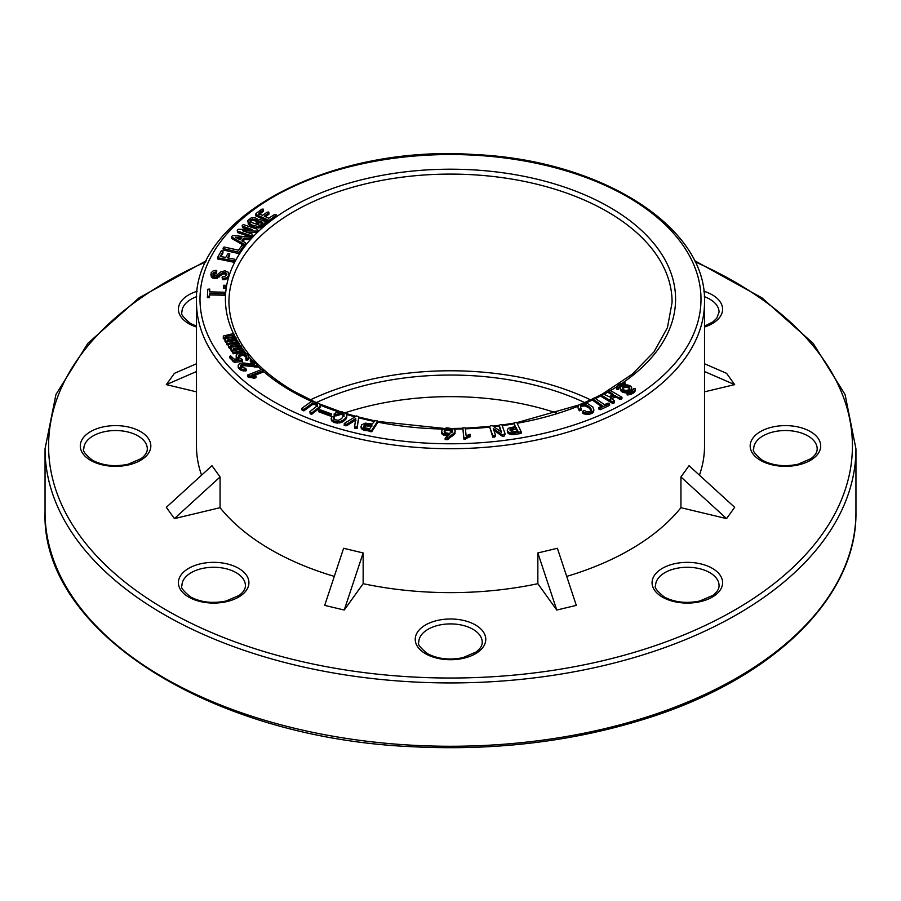 <?xml version="1.0" encoding="UTF-8"?>
<svg xmlns="http://www.w3.org/2000/svg" width="901" height="901" viewBox="0 0 901 901"><rect width="100%" height="100%" fill="white"/><g stroke="black" fill="none" stroke-linecap="round" stroke-linejoin="round"><path stroke-width="1.35" d="M301.779 408.367L303.862 409.471L312.512 403.062L316.397 403.625L317.625 404.988L317.287 405.777L309.899 411.644L310.192 413.784L311.577 414.37L319.652 408.085L320.215 405.011L318.841 403.389L313.897 401.576L310.901 401.79L301.779 408.367L301.779 409.809L303.862 410.912L312.512 404.504L315.113 404.56L317.625 406.43M263.193 370.626L262 369.387L247.448 375.086L248 377.001L254.409 378.251L256.042 377.62L256.042 376.19L251.751 375.041L263.193 370.626L263.193 372.068L254.037 375.593M330.87 415.969L331.534 413.919L319.945 409.685L318.875 410.417L318.875 411.858L330.464 416.093L331.534 413.919M240.477 366.989L244.205 365.682L257.472 367.09L257.236 364.905L251.188 359.522L250.32 360.096L250.32 361.526L252.776 364.004M250.32 360.096L254.476 364.286L242.729 362.9L239.824 363.463L238.202 365.074L238.224 367.484L240.59 370.007L243.416 370.942L246.412 370.683L245.77 368.34L241.322 367.248L240.477 365.547L241.243 364.725L241.243 366.166M334.136 413.953L335.893 414.505L341.333 412.849L344.182 414.775L341.659 418.582L338.247 420.339L334.034 419.472L334.429 416.893L331.782 416.634L331.5 420.756L336.118 422.997L340.691 422.704L343.551 421.33L346.682 417.794L346.862 415.282L345.804 413.424L341.783 411.712L336.951 412.072L334.136 413.953L334.136 415.395L335.893 415.947L341.333 414.291L344.182 416.217M333.866 419.28L334.429 416.893M238.438 356.706L242.977 355.208L246.761 357.359M238.438 355.264L241.175 353.868L244.7 354.149L246.761 355.918L246.029 358.767L247.403 358.846L248.89 356.92L247.279 353.947L242.865 352.302L237.909 353.26L236.163 355.039L236.704 357.19L238.99 359.105L234.035 359.037L230.453 355.681L229.721 357.776L234.328 362.348L242.268 361.447L242.403 359.657L238.833 357.303L238.438 355.264L238.438 356.638M236.163 355.039L236.231 357.607L237.594 359.612M245.838 357.877L246.029 360.209L247.403 360.287L248.496 359.375L248.89 356.92M344.182 423.977L346.75 424.292L355.737 418.526L354.51 427.434L354.701 428.166L357.089 428.549L358.801 416.814L356.616 415.924L344.34 423.447L344.182 425.418L346.75 425.734L355.737 419.967L355.929 420.598M231.692 346.795L239.429 344.97L238.686 342.448L229.564 344.306L228.494 345.015L228.572 347.538L231.388 349.137M233.201 350.23L241.569 348.068L241.569 346.626L240.905 345.657L232.807 347.076L230.667 345.883L231.782 345.297L231.782 346.739M228.494 345.015L228.572 346.097L231.388 347.707L230.6 348.721L231.377 349.937L233.325 350.726L232.323 351.232L233.089 353.778L242.549 351.705L243.653 351.063L242.752 348.698L235.161 350.298L233.607 349.96L233.201 348.788L233.201 349.565M230.6 348.721L231.377 351.379L233.325 352.167M371.73 431.77L377.722 422.468L377.722 421.026L374.94 420.688L372.259 424.044L365.243 423.121L361.481 424.979L361.076 427.682L362.146 429.326L371.73 431.77L371.73 430.329L377.722 421.026M225.408 338.382L234.429 336.4L234.429 334.958L233.809 333.843L232.165 333.899L223.335 335.994L223.279 338.517L225.903 340.229M227.581 341.389L236.186 339.564L236.186 338.123L235.634 337.132L227.39 338.224L225.408 336.951L226.59 336.411L226.59 337.852M223.279 337.075L225.903 338.787L224.991 339.778L225.622 341.029L227.469 341.884L226.41 342.346L227.041 344.925L229.023 344.666M224.991 339.778L224.991 341.22L226.41 342.83M441.546 431.061L442.301 432.93L443.855 433.786L449.723 434.541L445.162 438.156L445.162 439.598L447.482 439.609L454.859 433.809L455.095 430.532L453.766 428.865L446.614 427.829L442.087 429.754L441.546 432.491L442.301 434.361L448.169 435.847M209.685 291.868L209.775 289.075L207.804 289.232L207.365 297.645L209.325 297.533L209.798 294.931L224.293 295.246L225.171 295.055L225.25 293.658L225.25 292.228L209.595 291.868L209.775 289.075M469.263 437.143L470.119 436.805L470.007 434.226L466.132 435.791L465.288 427.862L462.844 427.84L464.038 439.395L469.263 437.143L469.263 435.701L470.119 435.363M225.768 288.399L226.027 285.347L223.808 285.212L223.527 286.732L223.538 288.264L225.768 288.399L226.05 285.448M213.03 273.307L216.51 271.832L216.792 270.908L216.319 270.323L213.199 270.852L211.082 272.857L211.442 275.695L215.699 277.17L222.84 272.665L225.858 272.789L226.861 274.568L224.721 276.551L222.57 276.596L222.547 279.682L227.131 278.691L228.877 275.582L228.178 272.192L225.047 270.829L220.79 271.798L216.454 275.334L213.537 275.109L213.03 273.307L213.03 274.445M210.834 274.343L211.442 277.136L215.699 278.6L222.84 274.107L224.473 273.859L226.725 274.974M213.03 274.749L216.51 273.273L216.792 270.908M493.027 426.105L499.244 425.351L501.361 431.996L492.351 425.632L490.358 425.858L489.558 426.556L492.802 435.757L495.437 435.115L493.331 428.482L502.33 434.845L505.123 433.922L501.891 424.709L500.168 424.709L499.244 425.351L499.244 426.792L501.271 432.548M493.331 429.912L502.33 436.287L504.323 436.05L505.123 433.922M489.558 426.556L492.802 437.199L495.437 436.557L495.437 435.115M514.032 422.929L515.271 426.556L508.637 428.189L507.331 429.687L507.477 430.96L509.155 432.559L511.948 433.201L521.217 431.838L516.633 422.265L514.032 422.929L515.563 427.558M507.286 430.306L508.434 433.561L511.948 434.642L520.406 433.606L521.217 433.268L521.217 431.838M220.903 256.65L222.998 252.944L222.671 250.895L221.353 250.771L217.58 257.449L217.58 258.891L232.897 262.056L234.237 262.214L234.71 261.38L234.699 259.251L227.536 257.866L229.428 254.521L229.428 255.963L229.778 253.722L227.638 254.037L225.757 257.382L220.171 256.515L222.998 251.503M228.257 258.024L229.428 255.963M239.148 253.71L243.709 247.223L243.338 245.331L242.211 245.072L238.506 250.185L224.045 246.987L223.031 248.147L223.403 250.028L239.148 253.71L239.148 252.269L243.709 245.782M242.234 241.581L244.824 239.396L249.802 239.824L250.906 237.087L232.796 235.544L231.456 236.603L231.951 238.596L244.396 245.77L245.601 244.79L245.579 242.763L241.93 240.77L242.234 240.139L242.234 240.927M246.75 232.3L256.819 232.526L257.832 231.512L257.461 229.271L243.371 224.574L242.234 225.318L242.459 227.581L248.304 229.53M242.234 225.318L242.459 226.14L252.471 229.62L238.247 229.304L237.233 230.318L237.594 232.559L251.683 237.256L252.832 236.512L252.595 234.249L242.583 230.769L256.819 231.084L257.832 230.07M256.244 222.074L257.652 222.716L259.848 221.015L262.923 222.941L261.222 224.833L259.229 225.149L250.861 222.243L249.971 220.43L250.917 219.461L255.929 219.574L256.988 218.673L254.645 217.603L251.176 217.884L247.82 220.531L248.327 224.146L254.082 227.334L260.817 227.829L263.689 226.511L264.714 224.462L267.09 223.606L267.09 222.164L259.465 219.326L256.244 222.074L256.244 223.516L257.652 224.158L259.848 222.457L262.923 224.383M249.971 221.871L252.426 220.407L255.929 221.015L256.988 220.114L256.988 218.673M580.514 405.81L581.967 404.707L585.323 404.538L588.984 406.52L591.315 409.234L590.763 410.935L589.547 411.588L586.765 411.734L584.298 410.529L582.947 411.081L582.722 413.221L583.927 413.919L589.705 414.257L593.14 412.421L593.849 410.653L592.982 407.128L587.294 403.378L582.339 403.333L578.555 405.202L577.924 407.094L578.465 409.617L579.602 410.822L581.235 410.158L580.514 406.824M580.514 407.241L581.967 406.148L585.323 405.979L588.984 407.962L591.315 410.676M268.937 212.737L268.464 211.994L267.158 212.219L262.416 215.362L259.42 214.01L258.801 213.278L263.475 209.82L263.148 209.055L261.831 209.201L255.985 213.526L255.569 215.767L269.039 221.837L276.055 216.657L276.066 214.438L274.704 214.382L268.757 218.222L264.275 216.195L268.937 212.737L268.937 214.179L265.48 216.736M258.801 214.708L263.475 211.262L263.475 209.82M592.576 398.783L602.487 405.788L598.748 407.556L599.435 408.097L609.605 403.873L608.164 403.096L604.47 404.617L594.446 397.893L592.576 398.783L592.576 400.213L601.26 406.374M598.748 407.556L598.748 408.998L600.257 409.741L609.605 405.315L609.605 403.873M608.22 390.752L613.198 394.582L609.2 396.767L602.859 393.669L601.406 395.145L612.736 402.083L614.538 400.821L610.247 397.746L614.245 395.573L619.325 397.882L621.96 397.262L609.549 390.02L608.22 390.752L608.22 392.194L612.691 395.269M610.247 399.188L615.552 397.014L620.62 399.425L621.96 398.704L621.96 397.262M601.406 395.145L601.406 396.586L612.736 403.524L614.065 403.006L614.538 400.821M616.768 387.757L618.627 387.835A7.49 4.325 180 0 1 625.249 383.86L625.035 382.779A9.359 5.406 0 0 0 616.768 387.757L616.768 389.198L618.627 389.277A7.49 4.325 180 0 1 621.848 386.033M620.485 388.151A5.62 3.244 0 0 0 622.129 390.448A5.62 3.244 0 0 0 628.256 391.147A5.62 3.244 0 0 0 631.714 388.151A5.62 3.244 0 0 0 626.105 384.907A5.62 3.244 0 0 0 620.485 388.151L620.485 389.592A5.62 3.244 0 0 0 622.129 391.879A5.62 3.244 0 0 0 626.95 392.791M630.351 391.71A5.62 3.244 0 0 0 631.714 389.592L631.714 388.151M635.442 389.987A9.359 5.406 180 0 1 627.164 394.965L626.95 392.442A7.49 4.325 0 0 0 633.572 388.466L635.442 388.545L635.442 389.987M556.514 412.985A212.602 122.739 0 0 0 344.948 412.838M316.747 402.387A212.602 122.739 180 0 1 584.625 402.556M201.565 475.165A254.026 146.66 180 0 1 196.474 445.972L196.474 302.038C192.758 216.443 331.286 144.487 474.095 154.521C600.348 159.837 706.958 226.68 704.526 302.038A254.026 146.66 180 0 1 547.707 437.537A254.026 146.66 180 0 1 270.874 405.743A254.026 146.66 180 0 1 196.474 302.038M220.069 476.956L211.972 465.671L166.325 507.319L174.422 518.604L220.069 507.691L220.069 476.956L174.422 518.604M334.294 576.392A254.026 146.66 180 0 1 270.874 549.678A254.026 146.66 180 0 1 220.069 507.691M363.148 552.955L343.608 548.281L324.698 605.371L344.238 610.045L363.148 583.69L363.148 552.955L344.238 610.045M537.852 583.69L556.762 610.045L576.302 605.371L557.392 548.281L537.852 552.955L537.852 583.69A254.026 146.66 180 0 1 363.148 583.69M680.931 507.691L726.578 518.604L734.675 507.319L689.028 465.671L680.931 476.956L680.931 507.691A254.026 146.66 180 0 1 566.706 576.392M704.526 302.038L704.526 445.972A254.026 146.66 180 0 1 699.435 475.165M704.526 363.767L726.578 373.341L734.675 384.626L704.526 371.539M704.526 391.834L734.675 384.626M196.474 363.767L174.422 373.341L166.325 384.626L196.474 391.834M310.394 399.864A220.002 127.018 180 0 1 590.606 399.864M556.762 610.045L537.852 552.955M726.578 518.604L680.931 476.956M166.325 384.626L196.474 371.539M635.442 388.545A9.359 5.406 180 0 1 627.164 393.523L627.164 394.965M627.164 393.523L626.95 392.442M623.458 389.683A3.739 2.162 0 0 0 627.535 390.144A3.739 2.162 0 0 0 629.844 388.151A3.739 2.162 0 0 0 626.105 385.988A3.739 2.162 0 0 0 622.354 388.151A3.739 2.162 0 0 0 623.458 389.683M629.63 388.872A3.739 2.162 0 0 0 626.105 387.43A3.739 2.162 0 0 0 622.568 388.872M625.249 383.86L625.249 384.941M618.627 387.835L618.627 389.277M612.736 402.083L612.736 403.524M614.065 401.564L614.065 403.006M614.245 395.573L614.245 397.003M615.552 395.573L615.552 397.014M619.325 397.882L619.325 399.323M620.62 397.994L620.62 399.425M608.907 391.518L608.907 392.949M612.691 393.827L612.691 394.863M599.435 408.097L599.435 409.538M600.257 408.299L600.257 409.741M593.286 399.312L593.286 400.754M255.569 214.337L269.039 220.407L276.055 215.215L276.055 216.657M269.039 220.407L269.039 221.837M276.055 215.215L276.066 214.438M577.924 407.094L578.465 409.617M578.465 408.176L579.602 409.381L579.602 410.822M579.602 409.381L581.235 408.716M581.066 405.168L581.066 406.61M581.967 404.707L581.967 406.148M583.015 404.436L583.015 405.878M584.141 404.391L584.141 405.833M585.323 404.538L585.323 405.979M586.472 404.932L586.472 406.374M587.7 405.585L587.7 407.027M588.984 406.52L588.984 407.962M590.121 407.534L590.121 408.975M590.898 408.446L590.898 409.876M591.315 409.234L591.315 410.113M582.722 411.791L583.927 412.489L583.927 413.919M583.927 412.489L585.278 412.928L585.278 414.37M585.278 412.928L586.765 413.12L586.765 414.561M586.765 413.12L588.263 413.075L588.263 414.516M588.263 413.075L589.705 412.816L589.705 414.257M589.705 412.816L591.101 412.343L591.101 413.784M591.101 412.343L592.284 411.712L592.284 413.154M592.284 411.712L593.14 410.98L593.14 412.421M593.14 410.98L593.658 410.146L593.658 411.588M593.658 410.146L593.849 409.223M247.764 221.612L251.514 224.878L258.835 226.669L262.439 225.858L264.714 223.02L267.09 222.164M266.02 223.076L266.02 224.518M257.652 222.716L257.652 224.158M258.767 221.939L258.767 223.38M259.848 221.015L259.848 222.457M261.358 221.533L261.358 222.975M262.439 222.187L262.439 223.628M250.917 219.461L250.917 220.903M252.426 218.966L252.426 220.407M254.082 219.033L254.082 220.475M255.929 219.574L255.929 221.015M248.327 222.705L248.327 224.146M249.566 223.797L249.566 225.239M251.514 224.878L251.514 226.309M254.082 225.892L254.082 227.334M256.582 226.523L256.582 227.953M258.835 226.669L258.835 228.099M260.817 226.388L260.817 227.829M262.439 225.858L262.439 227.3M263.689 225.081L263.689 226.511M264.489 224.135L264.489 225.577M264.714 223.02L264.714 224.462M256.819 231.084L256.819 232.526M242.459 226.14L242.459 227.581M237.233 230.318L237.594 232.559M237.594 231.118L251.683 235.825L251.683 237.256M251.683 235.825L252.832 235.071M238.348 238.821L240.972 239.047M241.851 237.684L240.173 239.812L235.578 237.301L241.851 238.01M242.234 240.139L243.889 238.179L249.802 238.382L250.906 237.087M249.802 238.382L249.802 239.824M231.456 236.603L231.951 238.596M231.951 237.154L244.396 244.329L244.396 245.77M244.396 244.329L245.049 244.002L245.049 245.444M245.049 244.002L245.601 243.349M243.889 238.179L243.889 239.621M244.824 237.954L244.824 239.396M223.031 248.147L223.403 250.028M223.403 248.597L239.148 252.269M217.58 257.449L218.425 257.9L218.425 259.33M218.425 257.9L232.897 260.614L232.897 262.056M232.897 260.614L234.237 260.772L234.237 262.214M234.237 260.772L234.71 259.939M229.428 254.521L229.778 253.722M510.034 429.642L511.509 428.482L516.036 427.615L518.03 431.275L511.982 431.906L510.034 430.002M510.112 429.383L510.112 430.351M510.112 430.824L516.036 429.045L517.433 431.466M510.281 429.146L510.281 430.588M510.518 428.944L510.518 430.374M510.799 428.775L510.799 430.216M511.126 428.617L511.126 430.059M511.509 428.482L511.509 429.923M511.937 428.347L511.937 429.788M512.432 428.223L512.432 429.664M512.973 428.11L512.973 429.552M513.559 428.009L513.559 429.45M516.036 427.615L516.036 429.045M516.352 427.761L516.352 429.203M507.477 430.96L507.477 432.401M507.871 431.59L507.871 433.032M508.434 432.131L508.434 433.561M509.155 432.559L509.155 434M510.045 432.885L510.045 434.327M510.968 433.088L510.968 434.53M511.948 433.201L511.948 434.642M513.007 433.212L513.007 434.654M514.156 433.133L514.156 434.575M515.383 432.964L515.383 434.406M520.406 432.165L520.406 433.606M492.802 435.757L492.802 437.199M494.525 435.757L494.525 437.199M502.33 434.845L502.33 436.287M504.323 434.609L504.323 436.05M501.271 431.106L501.271 431.928M213.751 272.451L213.751 273.881M215.114 271.956L215.114 273.397M216.51 271.832L216.51 273.273M211.442 275.695L211.442 277.136M212.49 276.551L212.49 277.981M213.942 277.046L213.942 278.477M215.699 277.17L215.699 278.6M217.378 276.753L217.378 278.195M218.999 275.74L218.999 277.181M220.542 274.253L220.542 275.695M221.623 273.341L221.623 274.782M222.84 272.665L222.84 274.107M224.473 272.417L224.473 273.859M225.858 272.789L225.858 274.231M226.725 273.532L226.725 274.816M222.085 277.531L222.547 279.682M222.547 278.251L224.27 278.251L224.27 279.693M224.27 278.251L225.847 277.891L225.847 279.333M225.847 277.891L227.131 277.249L227.131 278.691M227.131 277.249L228.021 276.404L228.021 277.846M228.021 276.404L228.617 275.334L228.617 276.765M228.617 275.334L228.877 274.141M223.527 286.732L223.538 288.264M223.538 286.833L225.768 286.969M462.844 427.84L463.857 438.911M463.857 437.469L464.038 439.395M464.038 437.965L465.017 437.931L465.017 439.361M465.017 437.931L465.738 437.638L465.738 439.08M465.738 437.638L466.335 437.222L466.335 438.663M466.335 437.222L466.988 436.827L466.988 438.269M466.988 436.827L467.698 436.433L467.698 437.875M467.698 436.433L468.452 436.061L468.452 437.503M468.452 436.061L469.263 435.701M207.365 296.204L208.469 296.294L208.469 297.724M208.469 296.294L209.325 296.102L209.325 297.533M209.325 296.102L209.46 295.449M209.46 294.008L209.798 294.931M209.798 293.489L224.293 293.805L224.293 295.246M224.293 293.805L225.171 293.613L225.171 295.055M225.171 293.613L225.25 292.228M448.484 428.82L452.111 429.957L452.629 431.05L451.908 432.48L448.766 433.426L444.666 432.503L444.632 430.014L447.38 428.853L448.484 428.82L448.484 430.261L452.482 431.906M449.092 428.865L449.092 430.306M449.667 428.932L449.667 430.374M450.196 429.034L450.196 430.475M450.68 429.169L450.68 430.599M451.108 429.326L451.108 430.768M451.502 429.518L451.502 430.96M451.84 429.732L451.84 431.162M452.111 429.957L452.111 431.399M452.325 430.205L452.325 431.647M452.482 430.475L452.482 431.703M452.584 430.757L452.584 431.41M444.204 430.926L444.204 431.68M444.294 430.588L444.294 431.973M444.294 432.03L445.533 430.779L448.484 430.261M444.441 430.295L444.441 431.725M444.632 430.014L444.632 431.455M444.88 429.766L444.88 431.207M445.173 429.54L445.173 430.982M445.533 429.338L445.533 430.779M445.95 429.169L445.95 430.61M446.4 429.022L446.4 430.464M446.873 428.921L446.873 430.363M447.38 428.853L447.38 430.295M447.91 428.82L447.91 430.261M445.162 438.156L448.293 437.751L454.859 432.379L454.859 433.809M454.476 432.897L454.476 434.338M454.859 432.379L455.106 433.201M455.106 431.759L455.196 431.129M441.591 431.725L441.591 433.156M441.839 432.345L441.839 433.786M442.301 432.93L442.301 434.361M442.932 433.37L442.932 434.811M443.855 433.786L443.855 435.228M445.004 434.147L445.004 435.577M445.927 434.316L445.927 435.757M446.986 434.406L446.986 435.847M448.169 434.406L448.169 435.712M447.482 438.168L447.482 439.609M448.293 437.751L448.293 439.192M452.55 434.575L452.55 436.016M453.316 433.967L453.316 435.408M453.969 433.392L453.969 434.834M224.417 338.213L224.417 339.654M225.622 341.029L225.622 342.47M226.41 342.346L227.041 344.925M227.041 343.484L228.888 343.258L228.888 344.689M228.888 343.258L236.726 341.794L236.726 342.639M236.726 341.794L237.909 341.197L237.909 342.504M237.909 341.197L237.121 340.24L229.35 341.524L227.852 341.13L227.581 339.947L227.581 340.826M227.581 339.947L228.55 339.677L228.55 341.119M228.55 339.677L235.285 338.427L235.285 339.868M235.285 338.427L236.186 338.123M226.59 336.411L234.429 334.958M363.79 426.263L366.392 424.326L371.91 425.385L369.714 428.797L365.22 427.806L363.79 426.646M363.891 425.948L363.891 426.928M363.891 427.389L365.997 425.801L371.82 426.59M364.072 425.61L364.072 427.051M364.308 425.283L364.308 426.725M364.578 425.002L364.578 426.443M364.894 424.776L364.894 426.207M365.232 424.585L365.232 426.027M365.603 424.45L365.603 425.891M365.997 424.371L365.997 425.801M366.392 424.326L366.392 425.768M366.82 424.315L366.82 425.756M367.27 424.326L367.27 425.768M367.754 424.371L367.754 425.801M368.272 424.427L368.272 425.869M368.824 424.517L368.824 425.959M369.41 424.641L369.41 426.083M361.076 426.241L361.222 428.279M361.222 426.837L361.605 428.842M361.605 427.412L362.146 429.326M362.146 427.885L362.833 429.743M362.833 428.302L363.689 428.673L363.689 430.115M363.689 428.673L364.691 429L364.691 430.43M364.691 429L365.862 429.27L365.862 430.712M365.862 429.27L370.75 430.318L370.75 431.759M370.75 430.318L371.73 430.329M228.572 346.097L228.572 347.538M229.845 347.189L229.845 348.631M231.377 349.937L231.377 351.379M232.323 351.232L233.089 353.778M233.089 352.336L234.902 352.032L234.902 353.474M234.902 352.032L242.549 350.264L242.549 351.705M242.549 350.264L243.653 349.622M233.201 348.788L234.136 348.484L234.136 349.926M234.136 348.484L240.702 346.964L240.702 348.405M240.702 346.964L241.569 346.626M231.782 345.297L239.429 343.54M345.534 424.326L345.534 425.768M346.75 424.292L346.75 425.734M355.737 418.526L355.737 419.967M354.51 425.993L354.701 428.166M354.701 426.736L356.064 427.085L356.064 428.527M356.064 427.085L357.089 427.108L357.089 428.549M357.089 427.108L358.801 416.814M246.761 355.918L246.761 356.931M246.029 358.767L246.029 360.209M247.403 358.846L247.403 360.287M248.496 357.934L248.496 359.375M236.231 356.165L236.231 357.607M236.704 357.19L236.704 358.632M237.594 358.181L237.594 359.217M229.721 356.345L232.965 360.231L232.965 361.673M232.965 360.231L234.328 360.918L234.328 362.348M234.328 360.918L241.243 360.107L241.243 361.549M241.243 360.107L242.268 360.006L242.268 361.447M239.463 354.397L239.463 355.839M241.175 353.868L241.175 355.309M242.977 353.766L242.977 355.208M244.7 354.149L244.7 355.591M245.928 354.848L245.928 356.289M335.893 414.505L335.893 415.947M337.402 413.976L337.402 415.417M338.753 413.142L338.753 414.584M340.094 412.849L340.094 414.28M341.333 412.849L341.333 414.291M342.448 413.108L342.448 414.55M343.326 413.536L343.326 414.978M343.9 414.1L343.9 415.541M333.866 417.85L333.866 419.134M331.14 418.458L331.5 420.756M331.5 419.314L332.221 421.51M332.221 420.08L333.269 420.711L333.269 422.152M333.269 420.711L334.631 421.217L334.631 422.659M334.631 421.217L336.118 421.555L336.118 422.997M336.118 421.555L337.638 421.668L337.638 423.11M337.638 421.668L339.159 421.578L339.159 423.019M339.159 421.578L340.691 421.263L340.691 422.704M340.691 421.263L342.166 420.699L342.166 422.141M342.166 420.699L343.551 419.889L343.551 421.33M343.551 419.889L344.846 418.819L344.846 420.26M344.846 418.819L345.995 417.546L345.995 418.988M345.995 417.546L346.682 416.363L346.682 417.794M346.682 416.363L346.862 415.282M241.243 364.725L245.613 364.319L255.963 365.829L255.963 367.27M254.228 365.592L254.228 367.034M255.963 365.829L257.472 365.66M238.202 365.074L238.224 367.484M238.224 366.043L238.675 368.363M238.675 366.921L239.52 369.219M239.52 367.777L240.59 368.565L240.59 370.007M240.59 368.565L241.885 369.14L241.885 370.581M241.885 369.14L243.416 369.5L243.416 370.942M243.416 369.5L245.263 369.613L245.263 371.054M245.263 369.613L246.412 369.241M242.617 364.342L242.617 365.772M244.205 364.252L244.205 365.682M245.613 364.319L245.613 365.75M247.415 364.488L247.415 365.93M249.532 364.77L249.532 366.211M251.39 365.051L251.39 366.482M252.956 365.322L252.956 366.763M318.875 410.417L330.464 414.663L330.464 416.093M247.448 375.086L248 377.001M248 375.559L248.777 375.773L248.777 377.215M248.777 375.773L249.701 375.863L249.701 377.305M249.701 375.863L250.636 375.987L250.636 377.429M250.636 375.987L251.57 376.145L251.57 377.587M251.57 376.145L252.517 376.336L252.517 377.778M252.517 376.336L253.451 376.562L253.451 378.003M253.451 376.562L254.409 376.809L254.409 378.251M254.409 376.809L256.042 376.19M302.454 409.065L302.454 410.507M303.862 409.471L303.862 410.912M311.352 403.603L311.352 405.045M312.512 403.062L312.512 404.504M313.796 402.927L313.796 404.369M315.113 403.13L315.113 404.56M316.397 403.625L316.397 405.067M317.276 404.256L317.276 405.698M309.899 411.644L310.192 413.784M310.192 412.343L311.577 412.94L311.577 414.37M311.577 412.94L312.624 412.253L312.624 413.683M312.624 412.253L318.729 407.455L318.729 408.885M318.729 407.455L319.652 406.644L319.652 408.085M319.652 406.644L320.159 405.833L320.159 407.275M320.159 405.833L320.215 405.011M311.994 401.598A225.092 129.958 180 0 1 291.338 391.057A225.092 129.958 180 0 1 263.193 371.235M261.38 369.635A225.092 129.958 180 0 1 257.472 366.009M251.165 359.533A225.092 129.958 180 0 1 248.89 356.942M245.658 353.023A225.092 129.958 180 0 1 243.653 350.41M242.459 348.766A225.092 129.958 180 0 1 241.569 347.516M240.33 345.691A225.092 129.958 180 0 1 239.429 344.317M238.281 342.481A225.092 129.958 180 0 1 237.909 341.851M236.974 340.274A225.092 129.958 180 0 1 236.186 338.9M235.24 337.143A225.092 129.958 180 0 1 234.429 335.577M233.584 333.854A225.092 129.958 180 0 1 498.929 172.249A225.092 129.958 180 0 1 622.084 383.274M617.196 386.484A225.092 129.958 180 0 1 610.867 390.347M608.22 391.879A225.092 129.958 180 0 1 603.861 394.289M601.406 395.584A225.092 129.958 180 0 1 595.707 398.456M592.576 399.954A225.092 129.958 180 0 1 585.571 403.119M577.98 406.261A225.092 129.958 180 0 1 517.129 423.29M514.032 423.83A225.092 129.958 180 0 1 502.217 425.632M499.244 426.027A225.092 129.958 180 0 1 493.838 426.68M489.558 427.142A225.092 129.958 180 0 1 465.389 428.831M462.844 428.921A225.092 129.958 180 0 1 454.059 429.101M442.898 429.045A225.092 129.958 180 0 1 377.722 422.13M374.433 421.465A225.092 129.958 180 0 1 358.801 417.839M355.084 416.859A225.092 129.958 180 0 1 346.581 414.437M338.134 411.768A225.092 129.958 180 0 1 320.215 405.135M273.375 401.429A250.501 144.622 0 0 0 692.464 336.591A250.501 144.622 0 0 0 385.662 159.466A250.501 144.622 0 0 0 273.375 401.429M196.474 327.007A35.252 20.351 180 0 1 188.737 323.628A35.252 20.351 180 0 1 197.15 291.26M703.85 291.26A35.252 20.351 180 0 1 722.591 309.02A35.252 20.351 180 0 1 704.526 327.007M760.512 460.366A35.252 20.351 180 0 1 776.313 426.308A35.252 20.351 180 0 1 819.493 451.243A35.252 20.351 180 0 1 760.512 460.366M662.404 597.104A35.252 20.351 180 0 1 678.216 563.046A35.252 20.351 180 0 1 721.397 587.981A35.252 20.351 180 0 1 662.404 597.104M425.565 653.743A35.252 20.351 180 0 1 441.377 619.685A35.252 20.351 180 0 1 484.558 644.62A35.252 20.351 180 0 1 425.565 653.743M188.737 597.104A35.252 20.351 180 0 1 204.538 563.046A35.252 20.351 180 0 1 247.719 587.981A35.252 20.351 180 0 1 188.737 597.104M90.629 460.366A35.252 20.351 180 0 1 106.442 426.308A35.252 20.351 180 0 1 149.622 451.243A35.252 20.351 180 0 1 90.629 460.366M205.957 261.819A401.925 232.053 0 0 0 166.302 610.056A401.925 232.053 0 0 0 752.74 598.94A401.925 232.053 0 0 0 695.043 261.819M855.95 512.185C857.189 597.138 773.328 678.78 646.422 718.502C573.419 741.489 495.527 750.905 412.759 746.738C210.879 738.324 40.894 631.241 45.05 512.185A405.45 234.08 0 0 0 163.802 677.71A405.45 234.08 0 0 0 605.663 728.447A405.45 234.08 0 0 0 855.95 512.185L855.95 448.856A405.45 234.08 180 0 1 605.663 665.118A405.45 234.08 180 0 1 163.802 614.369A405.45 234.08 180 0 1 45.05 448.856L55.941 394.514L87.881 343.304L139.002 297.904L206.566 260.58M719.066 585.594A31.726 18.324 0 0 0 687.339 567.27A31.726 18.324 0 0 0 655.601 585.594C654.036 587.17 656.885 590.955 664.172 596.924C674.421 602.341 686.269 603.715 699.705 601.035L712.882 595.381C717.117 592.115 719.167 588.849 719.066 585.594M602.882 393.692L632.209 374.208L654.002 351.874L667.427 327.671L672.067 302.612A221.567 127.919 0 0 0 450.5 174.096A221.567 127.919 0 0 0 228.933 302.612C229.868 336.422 251.255 365.851 293.095 390.876L314.381 401.688M482.226 642.222A31.726 18.324 0 0 0 450.5 623.909A31.726 18.324 0 0 0 418.774 642.222C417.197 643.81 420.046 647.594 427.333 653.563C437.582 658.98 449.43 660.354 462.877 657.674L476.055 652.02C480.278 648.743 482.339 645.488 482.226 642.222M245.399 585.594A31.726 18.324 0 0 0 213.661 567.27A31.726 18.324 0 0 0 181.934 585.594C180.358 587.17 183.218 590.955 190.494 596.924C200.754 602.341 212.591 603.715 226.038 601.035L239.215 595.381C243.439 592.115 245.5 588.849 245.399 585.594M704.526 326.173L712.882 321.916L716.712 318.301L719.066 312.118A31.726 18.324 0 0 0 709.774 299.166A31.726 18.324 0 0 0 704.357 296.654M817.173 448.856A31.726 18.324 0 0 0 785.435 430.532A31.726 18.324 0 0 0 753.709 448.856C752.132 450.444 754.982 454.217 762.269 460.197C772.517 465.614 784.366 466.977 797.813 464.297L810.99 458.643C815.214 455.377 817.275 452.111 817.173 448.856M196.643 296.654A31.726 18.324 0 0 0 181.934 312.118C180.358 313.706 183.218 317.479 190.494 323.459L196.474 326.173M147.291 448.856A31.726 18.324 0 0 0 137.999 435.904A31.726 18.324 0 0 0 103.424 431.928A31.726 18.324 0 0 0 83.827 448.856C82.261 450.444 85.111 454.217 92.398 460.197C102.646 465.614 114.495 466.977 127.931 464.297L141.119 458.643C145.343 455.377 147.404 452.111 147.291 448.856M45.05 512.185L45.05 448.856M694.434 260.58L762.009 297.904L813.141 343.337L845.07 394.537L855.95 448.856M601.519 394.413L594.615 397.949M592.576 398.929L583.082 403.231M578.769 405.022L516.814 422.648M514.032 423.132L501.992 424.99M489.66 426.466L465.321 428.178M462.844 428.268L452.933 428.459M444.069 428.414L377.722 421.42M374.85 420.835L358.801 417.073M355.963 416.33L345.702 413.368M340.071 411.566L319.393 403.851"/></g></svg>
